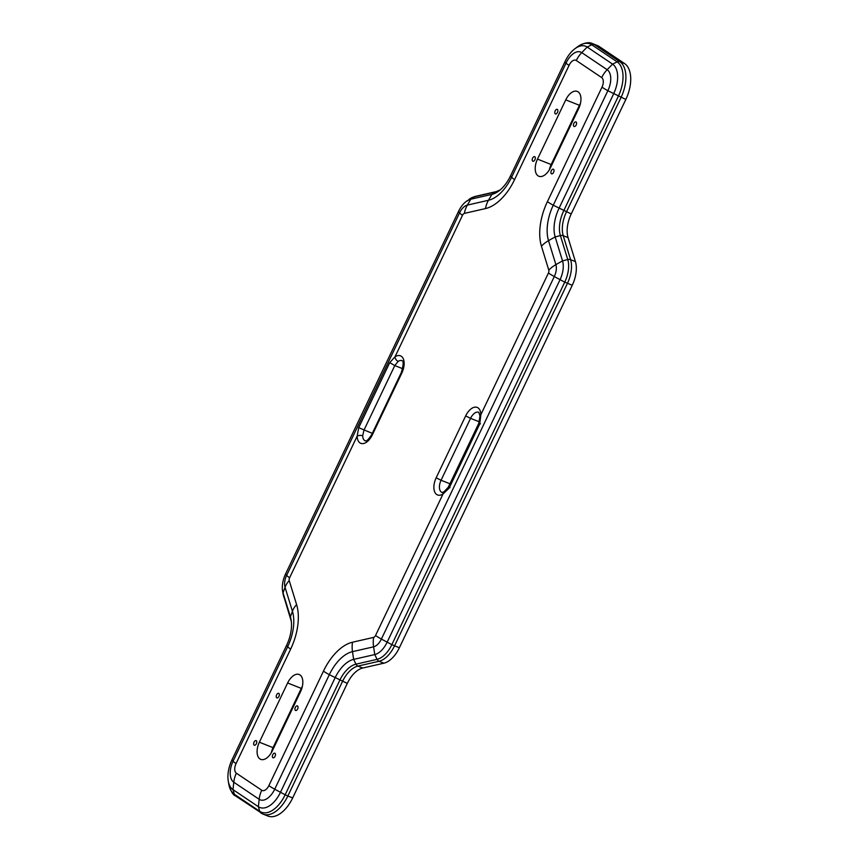 <?xml version="1.0" encoding="UTF-8"?>
<svg xmlns="http://www.w3.org/2000/svg" width="859" height="859" viewBox="0 0 859 859"><rect width="100%" height="100%" fill="white"/><g stroke="black" fill="none" stroke-linecap="round" stroke-linejoin="round"><path stroke-width="1.29" d="M274.966 753.289A2.459 1.374 111.6 0 1 275.138 756.135A2.459 1.374 111.6 0 1 273.012 757.788A2.459 1.374 111.6 0 1 272.647 754.986A2.459 1.374 111.6 0 1 274.826 753.203A2.459 1.374 111.6 0 1 274.966 753.289M278.831 693.406A2.459 1.374 111.6 0 1 278.992 696.262A2.459 1.374 111.6 0 1 276.866 697.905A2.459 1.374 111.6 0 1 276.501 695.114A2.459 1.374 111.6 0 1 278.692 693.331A2.459 1.374 111.6 0 1 278.831 693.406M297.536 705.98A2.459 1.374 111.6 0 1 297.697 708.836A2.459 1.374 111.6 0 1 295.571 710.479A2.459 1.374 111.6 0 1 295.206 707.687A2.459 1.374 111.6 0 1 297.386 705.905A2.459 1.374 111.6 0 1 297.536 705.98M256.272 740.705A2.459 1.374 111.6 0 1 256.433 743.561A2.459 1.374 111.6 0 1 254.307 745.204A2.459 1.374 111.6 0 1 253.942 742.412A2.459 1.374 111.6 0 1 256.122 740.63A2.459 1.374 111.6 0 1 256.272 740.705M553.518 169.309A2.459 1.374 111.6 0 1 553.679 172.154A2.459 1.374 111.6 0 1 551.553 173.808A2.459 1.374 111.6 0 1 551.188 171.005A2.459 1.374 111.6 0 1 553.368 169.223A2.459 1.374 111.6 0 1 553.518 169.309M576.078 121.999A2.459 1.374 111.6 0 1 576.239 124.856A2.459 1.374 111.6 0 1 574.113 126.498A2.459 1.374 111.6 0 1 573.748 123.707A2.459 1.374 111.6 0 1 575.927 121.924A2.459 1.374 111.6 0 1 576.078 121.999M557.373 109.426A2.459 1.374 111.6 0 1 557.534 112.282A2.459 1.374 111.6 0 1 555.419 113.925A2.459 1.374 111.6 0 1 555.054 111.133A2.459 1.374 111.6 0 1 557.233 109.351A2.459 1.374 111.6 0 1 557.373 109.426M534.813 156.725A2.459 1.374 111.6 0 1 534.974 159.581A2.459 1.374 111.6 0 1 532.848 161.224A2.459 1.374 111.6 0 1 532.494 158.432A2.459 1.374 111.6 0 1 534.674 156.649A2.459 1.374 111.6 0 1 534.813 156.725M537.487 159.108L565.748 99.869A13.787 7.667 111.6 0 1 577.291 91.408A13.787 7.667 111.6 0 1 578.676 108.567L550.415 167.806A13.787 7.667 111.6 0 1 538.872 176.267A13.787 7.667 111.6 0 1 537.487 159.108L551.177 164.541A13.787 7.667 -68.4 0 0 549.384 169.749M580.469 103.359A13.787 7.667 -68.4 0 0 579.428 105.303L551.177 164.541M300.553 691.667L272.292 750.906A13.787 7.667 111.6 0 1 260.749 759.367A13.787 7.667 111.6 0 1 259.364 742.208L287.625 682.969A13.787 7.667 111.6 0 1 299.168 674.508A13.787 7.667 111.6 0 1 300.553 691.667M302.347 686.459A13.787 7.667 -68.4 0 0 301.305 688.403L273.055 747.641A13.787 7.667 -68.4 0 0 271.261 752.849M371.829 434.375L372.334 434.869L401.862 372.978L401.346 372.484L371.829 434.375C365.945 443.727 365.279 440.098 365.279 440.871A9.846 5.476 111.6 0 1 362.67 435.792L364.012 430.08L394.786 365.569L389.718 362.659L358.718 427.664L372.301 433.376M401.862 372.978A13.787 7.667 -68.4 0 0 403.322 358.858A13.787 7.667 -68.4 0 0 395.011 356.796A3.941 2.577 57.1 0 0 398.157 361.381A9.846 5.476 111.6 0 1 402.066 360.683C403.73 361.048 403.494 364.989 401.346 372.484M362.67 435.792A3.941 2.019 178 0 0 357.129 436.211A13.787 7.667 -68.4 0 0 362.895 443.62A13.787 7.667 -68.4 0 0 372.334 434.869M358.718 427.664L357.129 436.211L289.612 577.753A24.61 2.459 -154.5 0 1 286.648 575.358A12.402 6.893 -68.4 0 0 285.048 587.288L292.425 611.264A36.83 20.487 111.6 0 1 287.679 646.698L233.068 761.203A17.32 9.632 -68.4 0 0 233.777 782.216L259.171 799.299A17.32 9.632 -68.4 0 0 274.708 789.206L329.319 674.702A36.83 20.487 111.6 0 1 352.48 651.648L373.59 646.827A12.402 6.893 -68.4 0 0 381.385 639.075L554.291 276.566A12.402 6.893 -68.4 0 0 555.891 264.636L548.514 240.66A36.83 20.487 111.6 0 1 553.25 205.226L607.871 90.721A17.32 9.632 -68.4 0 0 607.163 69.708L581.768 52.624A17.32 9.632 -68.4 0 0 565.974 63.244L569.034 65.467A7.903 4.392 111.6 0 1 576.282 60.506L601.687 77.589A7.903 4.392 111.6 0 1 601.998 87.178L547.387 201.682A46.246 25.727 -68.4 0 0 541.438 246.179L548.804 270.156A2.985 1.654 111.6 0 1 548.429 273.022L480.879 414.629A13.787 7.667 -68.4 0 0 475.134 407.134A13.787 7.667 -68.4 0 0 465.664 415.896L436.168 477.797A13.787 7.667 -68.4 0 0 434.708 491.928A13.787 7.667 -68.4 0 0 443.051 493.946A3.941 2.566 -123.1 0 1 443.931 491.863A3.941 2.566 -123.1 0 1 443.985 491.831M462.518 215.255A2.985 1.654 111.6 0 1 464.397 213.386A24.61 19.102 -102.9 0 1 467.35 205.097A12.402 6.893 -68.4 0 0 459.554 212.86A24.61 2.459 -154.5 0 0 462.518 215.255L395.011 356.796L389.718 362.659M402.71 368.715L394.786 365.569L398.157 361.381M450.03 487.622C448.076 486.892 447.786 487.053 449.15 488.116L479.73 423.992L480.879 414.629A3.941 2.008 -1.7 0 0 479.988 415.949A3.941 2.008 -1.7 0 1 479.988 415.949L478.764 423.347L448.301 487.225L443.942 491.863L442.041 492.497A9.846 5.476 111.6 0 1 441.054 480.245L436.168 477.797M479.73 423.992C478.259 423.176 478.495 423.122 480.449 423.852M289.612 577.753A2.985 1.654 111.6 0 0 289.236 580.62L296.602 604.596A46.246 25.727 -68.4 0 1 290.653 649.103L236.042 763.597A7.903 4.392 111.6 0 0 236.365 773.186L261.759 790.259A7.903 4.392 111.6 0 0 268.846 785.663L323.456 671.158A46.246 25.727 -68.4 0 1 352.544 642.21L373.644 637.389A2.985 1.654 111.6 0 0 375.523 635.52L443.051 493.946L449.15 488.116M228.279 781.164L228.859 784.45A28.379 15.784 111.6 0 0 234.303 794.242A3.941 3.253 -56.1 0 0 235.452 795.864L263.112 814.139A29.539 16.428 -68.4 0 1 261.351 813.205A3.941 3.253 -56.1 0 1 260.846 812.936A3.941 3.253 -56.1 0 1 259.697 811.315L234.303 794.242L232.993 789.636L258.387 806.719A24.567 13.669 -68.4 0 0 280.421 792.406L335.031 677.912A29.582 16.461 111.6 0 1 353.64 659.39L374.749 654.569A19.639 10.931 -68.4 0 0 387.098 642.274L560.004 279.776A19.639 10.931 -68.4 0 0 562.527 260.868L555.161 236.901A29.582 16.461 111.6 0 1 558.973 208.426L613.584 93.932A24.567 13.669 -68.4 0 0 612.585 64.124L587.18 47.041A24.567 13.669 -68.4 0 0 574.886 48.77A24.567 13.669 -68.4 0 0 564.846 61.977L510.536 175.859A29.582 16.461 111.6 0 1 498.789 191.02A29.582 16.461 111.6 0 1 491.928 194.37L470.818 199.191A19.639 10.931 -68.4 0 0 466.265 201.425A19.639 10.931 -68.4 0 0 458.47 211.497L285.564 573.995A19.639 10.931 -68.4 0 0 282.6 591.046A19.639 10.931 -68.4 0 0 283.041 592.893L290.417 616.869A29.582 16.461 111.6 0 1 291.072 619.64A29.582 16.461 111.6 0 1 286.605 645.334L231.994 759.839A24.567 13.669 -68.4 0 0 228.279 781.164A24.567 13.669 -68.4 0 0 232.993 789.636L233.777 782.216A24.61 20.305 123.9 0 1 236.365 773.186M464.397 213.386L485.507 208.565A46.246 25.727 -68.4 0 0 514.584 179.617A24.61 2.459 -154.5 0 1 511.61 177.222L565.974 63.244L564.846 61.977M292.683 797.914L287.851 796.003L342.473 681.498A24.61 13.69 111.6 0 1 357.945 666.09L379.055 661.269A24.61 13.69 -68.4 0 0 394.528 645.861L567.434 283.363A24.61 13.69 -68.4 0 0 570.601 259.676L563.225 235.71A24.61 13.69 111.6 0 1 566.403 212.023L621.014 97.518A29.539 16.428 -68.4 0 0 619.811 61.687L594.417 44.604A29.539 16.428 -68.4 0 0 592.656 43.669L597.477 45.591A29.539 16.428 111.6 0 1 599.238 46.515L624.633 63.598A29.539 16.428 111.6 0 1 625.835 99.44L571.224 213.934A24.61 13.69 -68.4 0 0 568.057 237.621L575.423 261.598A24.61 13.69 111.6 0 1 572.255 285.274L399.349 647.783A24.61 13.69 111.6 0 1 383.876 663.191L362.766 668.012A24.61 13.69 -68.4 0 0 347.294 683.42L292.683 797.914A29.539 16.428 111.6 0 1 267.933 816.05L263.112 814.139A29.539 16.428 -68.4 0 0 287.851 796.003L285.167 794.779A28.379 15.784 111.6 0 1 259.697 811.315L258.387 806.719L259.171 799.299A24.61 20.305 123.9 0 1 261.759 790.259M565.748 99.869L579.428 105.303M287.625 682.969L301.305 688.403M259.364 742.208L273.055 747.641M458.47 211.497L459.554 212.86L286.648 575.358L285.564 573.995M514.584 179.617L569.034 65.467M449.944 483.778L441.054 480.245L470.56 418.344L465.664 415.896M479.29 421.812L470.56 418.344A9.846 5.476 111.6 0 1 478.807 412.299L479.988 415.949M375.523 635.52A24.61 2.459 25.5 0 0 381.385 639.075L391.844 644.647A23.461 13.046 111.6 0 1 377.09 659.336L355.98 664.157A25.77 14.335 -68.4 0 0 339.777 680.285L285.167 794.779L274.708 789.206A24.61 2.459 25.5 0 1 268.846 785.663M548.429 273.022A24.61 2.459 25.5 0 0 554.291 276.566L564.739 282.149L391.844 644.647L399.349 647.783M576.282 60.506A24.61 20.305 -56.1 0 1 581.768 52.624L587.18 47.041L591.765 44.786L617.17 61.869A28.379 15.784 111.6 0 1 618.319 96.305L563.708 210.799A25.77 14.335 -68.4 0 0 560.39 235.602L567.767 259.568A23.461 13.046 111.6 0 1 564.739 282.149L572.255 285.274M601.687 77.589A24.61 20.305 -56.1 0 1 607.163 69.708L612.585 64.124L617.17 61.869A3.941 3.253 123.9 0 1 619.811 61.687L624.633 63.598M601.998 87.178A24.61 2.459 25.5 0 0 607.871 90.721L625.835 99.44M547.387 201.682A24.61 2.459 25.5 0 0 553.25 205.226L571.224 213.934M541.438 246.179A24.61 16.804 -17.1 0 1 548.514 240.66L555.161 236.901L560.39 235.602A3.941 2.684 162.9 0 1 563.225 235.71L568.057 237.621M548.804 270.156A24.61 16.804 -17.1 0 1 555.891 264.636L562.527 260.868L567.767 259.568A3.941 2.684 162.9 0 1 570.601 259.676L575.423 261.598M373.644 637.389A24.61 19.102 77.1 0 0 373.59 646.827L374.749 654.569L377.09 659.336A3.941 3.06 -102.9 0 0 379.055 661.269L383.876 663.191M352.544 642.21A24.61 19.102 77.1 0 0 352.48 651.648L353.64 659.39L355.98 664.157A3.941 3.06 -102.9 0 0 357.945 666.09L362.766 668.012M323.456 671.158A24.61 2.459 25.5 0 0 329.319 674.702L347.294 683.42M236.042 763.597A24.61 2.459 -154.5 0 1 233.068 761.203L231.994 759.839M290.653 649.103A24.61 2.459 -154.5 0 1 287.679 646.698L286.605 645.334M296.602 604.596A24.61 16.804 162.9 0 0 292.425 611.264L290.417 616.869L291.083 620.509L283.041 592.893L285.048 587.288A24.61 16.804 162.9 0 1 289.236 580.62M485.507 208.565A24.61 19.102 -102.9 0 1 488.46 200.276L467.35 205.097L470.818 199.191L474.383 196.775L495.493 191.954L491.928 194.37L488.46 200.276A36.83 20.487 111.6 0 0 511.61 177.222L510.536 175.859M291.33 621.39A25.77 14.335 -68.4 0 0 291.083 620.509A3.941 2.684 -17.1 0 0 291.126 620.713L291.33 621.422M283.835 596.951A3.941 2.684 -17.1 0 1 283.76 596.747A3.941 2.684 -17.1 0 1 283.706 596.533A23.461 13.046 111.6 0 1 283.18 594.331L282.6 591.046M468.939 199.438A23.461 13.046 111.6 0 1 474.383 196.775A3.941 3.06 77.1 0 1 475.21 196.41L466.265 201.425M500.196 189.893L496.319 191.589A3.941 3.06 77.1 0 0 495.493 191.954A25.77 14.335 -68.4 0 0 500.174 189.914M574.886 48.77L577.57 46.773A28.379 15.784 111.6 0 1 591.765 44.786A3.941 3.253 123.9 0 1 594.417 44.604L599.238 46.515M291.19 620.885A3.941 2.684 -17.1 0 1 291.126 620.713L283.18 594.331M496.319 191.589L475.21 196.41M235.452 795.864C233.036 795.101 230.846 791.3 228.859 784.45M592.656 43.669C588.834 41.737 583.809 42.767 577.57 46.773"/></g></svg>

